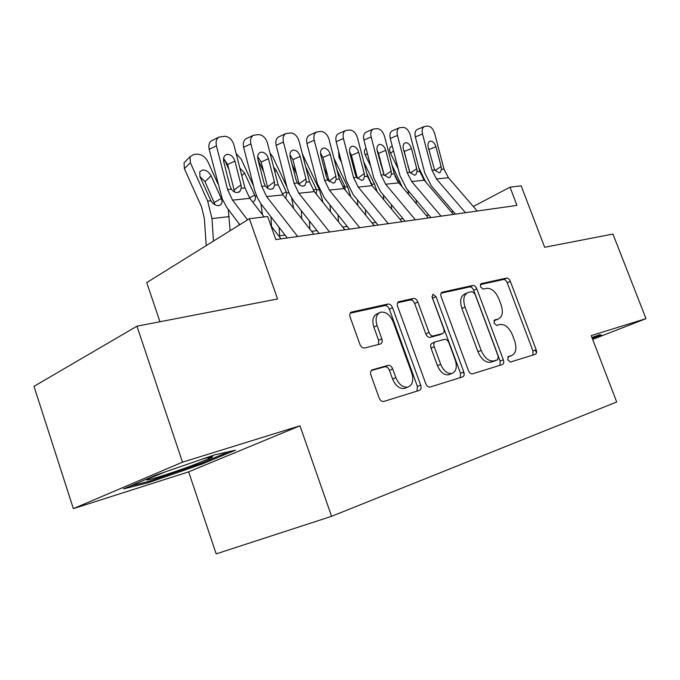 <?xml version="1.0" encoding="UTF-8"?>
<svg xmlns="http://www.w3.org/2000/svg" width="680" height="680" viewBox="0 0 680 680"><rect width="100%" height="100%" fill="white"/><g stroke="black" fill="none" stroke-linecap="round" stroke-linejoin="round"><path stroke-width="1.02" d="M507.731 359.796L510.357 362.066L535.338 354.297C536.63 353.634 536.902 352.121 536.163 349.758L510.323 281.333C509.329 279.08 508.07 277.993 506.575 278.077L480.973 283.688L480.403 286.756L483.148 289.094L486.514 288.337C491.512 288.023 495.635 291.55 498.89 298.911L501.067 304.691C503.412 312.197 502.443 316.974 498.151 319.03L494.666 319.94L494.012 323.127L496.748 325.423L500.081 324.53C505.027 324.037 509.142 327.497 512.414 334.892L514.598 340.723C516.995 348.398 516.018 353.328 511.683 355.504L508.385 356.507L507.731 359.796M372.462 369.707C370.659 370.506 370.141 372.3 370.931 375.079L379.108 397.885C380.188 400.401 381.684 401.608 383.588 401.506L419.373 390.388C421.039 389.572 421.481 387.821 420.699 385.144L392.513 307.657C391.399 305.107 389.895 303.9 388.008 304.036L351.381 312.094C349.817 312.953 349.409 314.627 350.14 317.126L359.899 344.335C361.072 346.995 362.661 348.219 364.675 347.999L380.469 343.961C382.151 343.171 382.602 341.462 381.837 338.827L377.06 325.601C375.088 318.928 376.15 314.5 380.239 312.324C385.56 311.296 389.87 314.449 393.168 321.784L411.765 373.005C413.916 380.562 412.53 385.279 407.6 387.166C402.671 387.515 398.752 384.336 395.862 377.647L392.708 368.925C391.578 366.333 390.048 365.143 388.118 365.355L371.9 369.954M592.663 339.422L646 318.648L612.935 234.056L544.663 247.274L521.152 185.844L510.008 187.187L516.953 205.394L275.833 239.598L267.673 216.512L249.381 218.722L146.744 282.608L159.962 321.75M182.512 462.171L73.355 508.64L188.666 471.852L299.982 425.799L182.512 462.171L136.952 326.204L277.584 298.979L249.381 218.722M299.982 425.799L331.585 516.315L616.7 401.982L591.2 335.614L646 318.648M468.401 370.524C469.412 372.861 470.738 373.983 472.37 373.881L502.375 364.556C503.769 363.851 504.092 362.27 503.336 359.813L476.808 288.822C475.779 286.484 474.453 285.362 472.846 285.455L442.102 292.213C440.759 292.935 440.444 294.466 441.159 296.786L468.401 370.524M462.655 376.916L429.955 387.082C428.188 387.183 426.785 386.027 425.731 383.596L397.655 306.51C396.925 304.096 397.29 302.498 398.735 301.707L413.5 298.452C415.301 298.333 416.755 299.514 417.843 301.997L429.021 332.477C430.125 334.976 431.562 336.132 433.33 335.945L442.569 333.54C444.083 332.826 444.465 331.219 443.708 328.712L432.191 297.457L432.871 294.227L435.999 296.616L463.777 371.934C464.55 374.501 464.177 376.159 462.655 376.916M73.355 508.64L34 386.342L136.952 326.204M536.461 352.945L535.373 350.072M464.185 374.229L463.403 372.087M188.666 471.852L216.18 553.885L331.585 516.315M453.348 211.667L451.316 211.947M428.817 215.076L426.241 215.432M403.027 218.662L399.849 219.104M375.878 222.436L372.036 222.972M347.242 226.423L342.669 227.052M317.016 230.622L311.627 231.37M285.056 235.067L278.766 235.943M510.008 187.187L473.314 206.482M592.51 339.023L601.902 335.359L599.998 334.688L591.923 337.51M123.445 488.929L148.172 482.74L202.088 464.066L235.458 450.185L214.6 454.869L156.349 474.98L123.445 488.929M201.731 463.012L202.088 464.066M147.806 481.618L148.172 482.74M507.748 357.008L509.243 356.481M496.102 319.914L493.901 320.679M532.865 355.07L532.992 351.016L507.238 282.744C506.243 280.491 504.993 279.412 503.489 279.497L480.216 284.606M499.919 365.322L500.131 361.097L473.688 290.267C472.66 287.929 471.342 286.815 469.736 286.909L441.073 293.207M497.59 359.796L498.27 356.481L474.929 293.93L472.141 291.575L467.899 292.561C463.7 294.772 462.748 299.591 465.043 307.02L481.16 350.404C484.415 357.816 488.554 361.344 493.595 360.995L497.59 359.796L494.547 361.021M467.058 292.952L464.763 294.015C460.564 296.216 459.603 301.027 461.89 308.44L465.043 307.02M494.377 361.089L490.373 362.287C485.341 362.644 481.193 359.125 477.955 351.73L461.89 308.44M397.63 302.762L410.337 299.965L413.5 298.452M439.79 334.755L430.125 337.365C428.349 337.552 426.912 336.396 425.816 333.905L414.681 303.493C413.593 301.019 412.139 299.837 410.337 299.965M460.233 377.672L460.53 373.243L431.97 296.616M440.7 364.327C443.504 370.77 447.185 373.822 451.741 373.507C456.195 371.722 457.368 367.251 455.26 360.077L448.885 342.762C447.797 340.306 446.386 339.167 444.652 339.354L435.463 341.81C433.891 342.524 433.491 344.165 434.248 346.749L440.7 364.327L437.452 365.678C440.249 372.104 443.929 375.148 448.486 374.825L450.067 374.178M435.004 342.006L432.25 343.213C430.678 343.927 430.27 345.567 431.026 348.135L434.248 346.749M437.452 365.678L431.026 348.135M406.24 387.727L404.32 388.51C399.381 388.858 395.471 385.696 392.589 379.024L389.453 370.328C388.322 367.736 386.793 366.554 384.863 366.767L371.238 370.558M379.414 312.724L377.051 313.854C372.954 316.03 371.892 320.45 373.855 327.105L377.06 325.601M378.454 344.479L378.615 340.306L373.855 327.105M417.001 391.127L417.418 386.469L389.342 309.179C388.221 306.637 386.725 305.43 384.829 305.575L350.2 313.183M425.637 181.874L418.752 167.629M416.339 203.66L416.194 200.099M398.208 168.895L390.541 153.297C389.342 150.705 389.274 148.707 390.346 147.322L390.94 146.829M408.536 194.395L407.991 190.366M407.957 166.659L408.536 167.824M465.477 212.695L436.475 178.968L432.004 170.23L422.501 133.986L415.344 136.944C414.519 133.067 415.191 130.56 417.367 129.421L424.507 126.429C422.339 127.568 421.668 130.093 422.501 133.986M455.438 214.123L431.443 186.048L424.787 173L415.344 136.944M477.241 211.03L448.417 177.726L443.981 169.099L434.579 133.288C433.118 128.809 430.865 126.42 427.83 126.115L424.507 126.429M434.971 170.527L441.116 166.541L441.422 169.345L440.19 172.414L439.101 172.822L434.605 169.992L428.23 147.339C427.558 144.16 428.111 142.12 429.904 141.219L430.534 141.091C432.964 141.304 434.758 143.2 435.94 146.786L428.833 149.625M441.116 166.541L435.94 146.786M599.777 334.764L600.593 335.053L592.237 338.317M164.611 472.124L148.351 478.822C139.417 483.302 169.38 474.062 192.933 465.196L209.916 458.371C215.331 455.744 212.398 456.127 201.119 459.527M229.007 451.639L201.119 463.267L148.818 481.372L130.67 485.86M402.101 186.745L392.003 165.112M391.629 209.177L391.425 204.689M370.685 166.115L365.364 155.176C364.183 152.592 364.123 150.578 365.185 149.141L365.882 148.546M383.741 199.665L383.409 195.024M380.622 163.922L381.999 166.744M379.058 157.921L379.491 157.106M394.85 175.72L397.409 180.956M377.188 191.751L374.45 184.017L363.774 162.027M365.704 215.203L365.432 209.661M356.957 176.596L354.671 171.853M341.624 162.715L338.946 157.139L338.649 151.224M357.731 205.428L357.459 199.886M366.622 172.992L372.325 185.878M352.758 160.438L354.025 165.299M350.863 196.987L347.599 186.77L333.923 158.27M338.47 221.816L338.13 215.058M327.615 175.533L324.309 168.606M330.429 211.76L330.072 205.029M336.966 170.025L344.599 185.946L345.185 190.026M310.828 158.397L310.326 156.442M323.025 202.512L319.345 189.66L302.362 153.944M309.85 229.1L309.4 220.957M296.591 174.037L292.137 164.585M301.725 218.756L301.274 210.638M305.685 166.821L316.65 189.941L316.268 194.072M441.056 216.163L411.697 181.534L407.159 172.584L397.46 135.43L390.26 138.456C389.427 134.53 390.133 131.963 392.377 130.756L399.559 127.704C397.315 128.903 396.618 131.478 397.46 135.43M430.942 217.591L406.657 188.785L399.908 175.406L390.26 138.456M453.415 214.404L424.235 180.234L419.738 171.394L410.133 134.7C408.629 130.109 406.291 127.67 403.104 127.356L399.559 127.704M410.363 172.992L416.755 168.768L417.052 171.649L415.795 174.76L414.579 175.227L409.896 172.32L403.376 149.115C402.688 145.885 403.274 143.794 405.127 142.851L405.832 142.706C408.382 142.919 410.252 144.857 411.459 148.537L404.26 151.462L409.547 171.7M404.26 151.462L403.427 149.311M416.755 168.768L411.459 148.537M415.361 219.801L385.653 184.237L381.055 175.049L371.135 136.944L363.911 140.037C363.06 136.059 363.8 133.441 366.12 132.175L373.328 129.047C371.017 130.314 370.286 132.948 371.135 136.944M405.178 221.246L380.604 191.658L373.762 177.93L363.911 140.037M428.366 217.957L398.837 182.869L394.273 173.799L384.464 136.179C382.916 131.478 380.477 128.97 377.128 128.656L373.328 129.047M384.514 175.584L391.161 171.113L391.45 174.071L390.167 177.208L388.815 177.744L383.928 174.777L377.247 150.977C376.558 147.696 377.171 145.562 379.091 144.568L379.882 144.398C382.559 144.611 384.514 146.6 385.747 150.365L378.513 153.357L384.192 175.177M378.513 153.357L377.077 150.203M391.161 171.113L385.747 150.365M388.288 223.644L358.241 187.085L353.575 177.65L343.434 138.542L336.183 141.712C335.333 137.683 336.099 135.006 338.487 133.662L345.729 130.466C343.341 131.809 342.575 134.495 343.434 138.542M378.046 225.097L353.2 194.675L346.256 180.591L336.183 141.712M401.999 221.697L372.13 185.64L367.489 176.332L357.459 137.734C355.878 132.915 353.328 130.347 349.809 130.033L345.729 130.466M357.433 178.441L364.242 173.587L358.708 152.294L351.441 155.355L357.391 178.279M351.441 155.355L349.503 151.521M364.242 173.587L364.523 176.613L363.222 179.775L361.709 180.395L356.609 177.361L355.325 174.403L349.758 152.941C349.061 149.617 349.707 147.432 351.688 146.379L352.58 146.183C355.394 146.395 357.433 148.435 358.708 152.294M359.737 227.698L329.358 190.085L324.624 180.387L314.245 140.225L306.969 143.471C306.119 139.408 306.918 136.663 309.375 135.244L316.625 131.971C314.177 133.391 313.378 136.144 314.245 140.225M349.444 229.16L324.326 197.863L317.279 183.387L306.969 143.471M374.212 225.641L343.995 188.564L339.295 179.001L329.035 139.374C327.394 134.428 324.734 131.793 321.028 131.469L316.625 131.971M329.179 181.67L329.026 180.982L335.886 176.188L330.233 154.326L322.94 157.454L329.026 180.982M322.94 157.454L320.501 153.051M335.886 176.188L336.166 179.299L334.849 182.469L333.157 183.192L327.811 180.081L326.493 177.046L320.79 155.006C320.093 151.64 320.764 149.405 322.813 148.291L323.825 148.053C326.782 148.274 328.916 150.365 330.233 154.326M286.85 186.881L272.85 156.961L269.986 153.025M293.582 208.386L291.652 198.076M279.642 235.815L279.149 227.417M263.729 172.006L257.975 159.63M271.524 226.525L270.946 216.793M273.555 166.906L276.293 170.459L286.297 191.862L286.739 193.001L285.906 197.684M329.579 231.974L298.868 193.248L294.066 183.277L283.441 142.001L276.165 145.325C275.298 141.227 276.131 138.431 278.639 136.927L285.898 133.569C283.39 135.073 282.574 137.887 283.441 142.001M319.243 233.444L293.853 201.229L289.612 194.361L287.036 187.535L276.165 145.325M344.87 229.806L314.322 191.641L309.553 181.815L299.055 141.108C297.373 136.025 294.576 133.322 290.675 132.991L285.898 133.569M299.336 184.969L299.115 183.838L305.983 178.925L300.195 156.476L292.893 159.664L299.115 183.838M292.893 159.664L289.935 154.76M305.983 178.925L306.255 182.121L304.946 185.283L303.042 186.142L301.385 185.971L297.755 183.405L296.063 179.834L290.232 157.182C289.527 153.791 290.224 151.504 292.332 150.314L293.488 150.033C296.607 150.255 298.843 152.397 300.195 156.476M253.445 185.682L241.213 159.18L236.121 153.484M262.438 214.71L260.942 203.813M228.854 169.311L224.74 160.335L223.644 161.381M239.071 225.139L238.969 223.593M239.87 168.147L244.588 173.06L255.17 196.239C255.756 198.628 255.246 200.387 253.64 201.518L253.3 201.705M224.298 159.205L224.74 160.335M297.67 236.504L266.645 196.588L261.774 186.328L250.894 143.88L243.619 147.28C242.751 143.174 243.593 140.318 246.151 138.712L246.457 138.567M287.3 237.975L260.975 203.864L257.372 197.71L254.745 190.689L243.619 147.28M313.854 234.2L282.982 194.896L278.146 184.781L267.393 142.928C265.659 137.708 262.735 134.929 258.613 134.597L253.41 135.278C250.861 136.884 250.019 139.749 250.894 143.88M267.784 188.173L267.537 186.856L274.397 181.823L268.473 158.737L261.162 162.001L267.537 186.856M261.162 162.001L257.669 156.63M274.397 181.823L274.652 185.113L273.377 188.241L271.218 189.252C269.042 189.388 267.078 188.3 265.336 185.988L263.916 182.784L257.941 159.486C257.227 156.069 257.95 153.731 260.108 152.464L261.443 152.124C264.732 152.345 267.078 154.547 268.473 158.737M217.991 183.931L207.799 161.517C205.249 156.842 201.773 154.394 197.353 154.19L193.859 154.419L190.043 156.791L190.383 162.741L184.365 168.657L184.05 162.724L185.971 160.828M230.146 230.699L228.259 209.423M213.477 241.069L211.981 218.603L207.68 201.101L190.383 162.741M206.202 245.599L204.365 218.425L201.518 206.822L184.365 168.657M221.816 199.656C222.377 202.028 221.858 203.813 220.26 205.003L218.458 205.649C215.552 205.649 213.035 204.025 210.936 200.77L199.971 176.724L199.742 171.793L202.708 169.966C206.244 170.094 209.041 172.04 211.089 175.805L221.816 199.656L222.513 199.58M215.101 204.875L205.003 181.594L199.844 176.443M247.546 219.861L232.526 200.132L227.588 189.558L216.435 145.869L209.177 149.353C208.309 145.248 209.168 142.341 211.744 140.632L212.262 140.377M239.802 224.689L226.899 207.595L222.25 198.934L209.177 149.353M264.146 216.937L249.832 198.331L244.927 187.918L233.911 144.865C232.126 139.485 229.05 136.637 224.698 136.306L218.994 137.105C216.418 138.822 215.569 141.737 216.435 145.869M281.019 238.867L270.954 225.785M234.396 191.394L234.15 190.043L240.992 184.883L234.915 161.126L227.621 164.475L234.15 190.043M227.621 164.475L223.533 158.661M240.992 184.883L241.23 188.275L240.006 191.327L237.541 192.55C235.246 192.695 233.18 191.581 231.37 189.202L229.891 185.904L223.771 161.925C223.057 158.491 223.788 156.102 225.981 154.76L227.536 154.343C231.022 154.555 233.478 156.816 234.915 161.126M508.487 356.787L511.683 355.504M494.879 320.425L498.032 319.065M503.489 279.497L506.575 278.077M507.238 282.744L510.323 281.333M532.992 351.016L536.163 349.758M441.651 292.468L442.331 292.145M469.736 286.909L472.846 285.455M473.688 290.267L476.808 288.822M500.131 361.097L503.336 359.813M477.955 351.73L481.16 350.404M490.781 362.185L493.994 360.893M398.225 302.014L399.024 301.623M414.681 303.493L417.843 301.997M425.816 333.905L429.021 332.477M430.125 337.365L433.33 335.945M439.322 334.959L442.519 333.548M432.846 298.103L435.999 296.616M460.53 373.243L463.777 371.934M384.829 366.775L388.084 365.364M389.453 370.328L392.708 368.925M392.589 379.024L395.862 377.647M378.615 340.306L381.837 338.827M350.795 312.443L351.738 311.975M384.829 305.575L388.008 304.036M389.342 309.179L392.513 307.657M417.418 386.469L420.699 385.144M393.499 150.858L390.541 153.297M423.274 179.01L424.346 178.908M434.605 169.992L432.004 170.23M443.981 169.099L441.422 169.345M448.417 177.726L436.475 178.968M367.396 153.459L365.364 155.176M397.868 181.619L400.001 181.398M339.957 156.272L338.946 157.139M372.011 184.263L374.45 184.017M370.676 183.677L371.577 183.218M345.041 187.025L347.599 186.77M342.771 186.898L344.599 185.946M316.65 189.941L319.345 189.66M313.352 190.34L316.208 188.827M409.896 172.32L407.159 172.584M419.738 171.394L417.052 171.649M424.235 180.234L411.697 181.534M383.928 174.777L381.055 175.049M394.273 173.799L391.45 174.071M398.837 182.869L385.653 184.237M356.609 177.361L353.575 177.65M367.489 176.332L364.523 176.613M372.13 185.64L358.241 187.085M327.811 180.081L324.624 180.387M339.295 179.001L336.166 179.299M343.995 188.564L329.358 190.085M286.739 193.001L288.898 192.78M276.293 170.459L274.805 171.793M282.319 194.004L286.297 191.862M297.44 182.954L294.066 183.277M309.553 181.815L306.255 182.121M314.322 191.641L298.868 193.248M261.01 212.857L262.31 212.704M255.17 196.239L256.64 196.087M244.588 173.06L241.791 175.644M249.534 197.931L254.728 195.066M265.336 185.988L261.774 186.328M278.146 184.781L274.652 185.113M282.982 194.896L266.645 196.588M207.68 201.101L210.936 200.77M211.981 218.603L229.228 216.58M211.089 175.805L205.003 181.594M214.412 202.385L221.365 198.45M231.37 189.202L227.588 189.558M244.927 187.918L241.23 188.275M249.832 198.331L232.526 200.132M494.998 320.39L498.151 319.03M490.373 362.287L493.595 360.995M439.365 334.942L442.569 333.54M448.486 374.825L451.741 373.507M384.863 366.767L388.118 365.355M404.32 388.51L407.6 387.166M392.181 145.8L390.346 147.322M207.256 457.725L209.916 458.371M366.078 148.385L365.185 149.141M362.772 180.081L363.222 179.775M334.279 182.861L334.849 182.469M304.224 185.802L304.946 185.283M272.459 188.904L273.377 188.241M246.151 138.712L253.41 135.278M219.733 205.3L220.26 205.003M190.043 156.791L184.05 162.724M238.841 192.194L240.006 191.327M211.744 140.632L218.994 137.105"/></g></svg>
